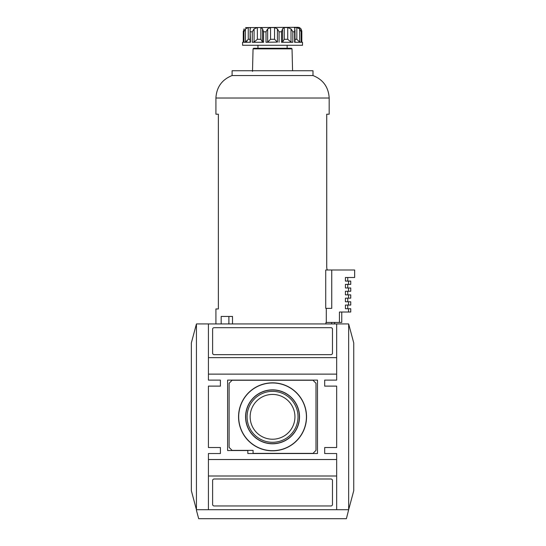 <?xml version="1.0" encoding="UTF-8"?>
<svg xmlns="http://www.w3.org/2000/svg" width="546" height="546" viewBox="0 0 546 546"><rect width="100%" height="100%" fill="white"/><g stroke="black" fill="none" stroke-linecap="round" stroke-linejoin="round"><path stroke-width="0.82" d="M348.655 323.935L353.74 342.915L353.74 490.731L348.655 509.711L348.655 323.935L196.437 323.935L191.353 342.915L191.353 490.731L196.437 509.711L196.437 323.935M348.655 509.711L196.437 509.711L196.437 510.312L198.689 518.7L346.403 518.7L348.655 509.711M208.422 476.003L208.422 509.705L336.67 509.705L336.67 476.003L208.422 476.003L208.422 459.52L336.67 459.52L336.67 453.528L324.686 453.528L324.686 447.536L336.67 447.536L336.67 386.111L324.686 386.111L324.686 380.118L336.67 380.118L336.67 374.126L208.422 374.126L208.422 357.644L336.67 357.644L336.67 374.126M208.422 374.126L208.422 380.118L220.407 380.118L220.407 386.111L208.422 386.111L208.422 447.536L220.407 447.536L220.407 453.528L208.422 453.528L208.422 459.52M330.972 505.965A1.502 1.502 0 0 0 332.473 504.47L332.473 480.494A1.502 1.502 0 0 0 330.972 478.999L214.121 478.999A1.502 1.502 0 0 0 212.619 480.494L212.619 504.47A1.502 1.502 0 0 0 214.121 505.965L330.972 505.965M336.67 459.52L336.67 476.003M332.473 353.153L332.473 329.183A1.502 1.502 0 0 0 330.972 327.682L214.121 327.682A1.502 1.502 0 0 0 212.619 329.183L212.619 353.153A1.502 1.502 0 0 0 214.121 354.647L330.972 354.647A1.502 1.502 0 0 0 332.473 353.153M336.67 357.644L336.67 323.942L208.422 323.942L208.422 357.644M245.714 416.823A26.829 26.829 0 0 0 285.961 440.062A26.829 26.829 0 0 0 285.961 393.591A26.829 26.829 0 0 0 245.714 416.823M272.55 391.352A25.471 25.471 0 0 1 298.014 416.823A25.471 25.471 0 0 1 272.55 442.294A25.471 25.471 0 0 1 247.079 416.823A25.471 25.471 0 0 1 272.55 391.352M238.554 416.823A33.995 33.995 0 0 0 289.544 446.266A33.995 33.995 0 0 0 289.544 387.387A33.995 33.995 0 0 0 238.554 416.823M238.691 416.823A33.859 33.859 0 0 0 289.476 446.15A33.859 33.859 0 0 0 289.476 387.503A33.859 33.859 0 0 0 238.691 416.823M245.577 416.823A26.966 26.966 0 0 0 286.029 440.178A26.966 26.966 0 0 0 286.029 393.468A26.966 26.966 0 0 0 245.577 416.823M250.15 416.823A22.4 22.4 0 0 0 272.55 439.223A22.4 22.4 0 0 0 294.942 416.823A22.4 22.4 0 0 0 272.55 394.424A22.4 22.4 0 0 0 250.15 416.823M312.995 453.378L315.991 450.382L315.991 383.265L312.995 380.269L232.098 380.269L229.102 383.265L229.102 447.386L232.098 450.382L253.071 450.382L253.071 453.378L312.995 453.378M247.829 453.528L317.492 453.528L317.492 380.118L227.6 380.118L227.6 450.532L247.829 450.532L247.829 453.528M220.407 447.536L220.407 453.528M220.407 380.118L220.407 386.111M324.686 453.528L324.686 447.536M324.686 386.111L324.686 380.118M266.701 42.281L267.67 42.083L267.67 28.883L270.543 27.559L274.549 27.559L277.423 28.883L279.074 31.798L281.518 31.798L282.562 28.883L282.569 42.103L281.518 42.281L281.518 31.798M282.562 29.02L282.562 42.083L284.254 39.285L287.728 39.285L287.728 27.559L284.254 27.559L282.562 28.781M287.728 27.559L291.011 28.883L292.308 30.788M281.518 42.281L292.82 42.281L292.82 31.798L291.011 28.883L291.011 42.083L292.82 42.281L291.011 42.083L287.728 39.285M294.314 27.805L294.833 27.559L294.608 31.798L292.82 31.798M295.004 39.285L296.84 39.285L296.84 27.559L294.833 27.559L294.833 29.027M296.84 27.559L299.652 28.883L301.133 31.798L301.788 31.798L301.03 28.883L299.515 27.559L298.014 27.3L245.577 27.614M301.829 42.281L301.829 31.238L301.788 42.281L302.511 42.281L302.511 45.277L242.581 45.277L242.581 42.281L243.304 42.281L243.263 31.238L243.263 42.206L242.581 42.281M301.822 31.026L301.03 28.883M299.44 28.665L298.928 28.255M245.441 28.883L248.253 27.559L248.253 39.285L245.441 42.083L243.96 42.281L245.441 42.083L245.441 28.883L243.96 31.798L243.304 31.798L244.062 28.883M250.259 29.027L250.259 27.559L248.253 27.559M243.96 31.798L243.96 42.281L250.484 42.281L250.088 29.989L250.259 27.559L250.778 27.805M252.996 42.274L254.081 42.083L254.081 28.883L252.272 31.798L250.484 31.798M254.081 28.883L257.364 27.559L260.838 27.559L262.53 28.774M263.575 42.281L252.272 42.281L254.081 42.083L257.364 39.285L260.838 39.285L262.53 42.083L263.575 42.281L263.575 31.798L262.53 28.883L262.524 42.103M267.67 28.883L266.018 31.798L263.575 31.798M247.208 40.889L246.417 41.571M267.67 42.083L270.543 39.285L270.543 27.559M270.543 39.285L274.549 39.285L277.423 42.083L277.423 28.883M266.018 31.798L266.018 42.281L277.423 42.083M296.84 39.285L299.652 42.083L301.133 42.281L299.652 42.083L299.652 28.883M228.89 323.935L228.89 316.448L232.5 316.448L232.5 323.935M215.916 323.935L215.916 308.954L218.366 308.954L218.366 114.196L215.916 114.196L215.916 98.014L329.177 98.014L329.177 114.196L326.726 114.196L326.726 267.008C326.801 268.85 327.081 269.847 327.545 270.004M232.5 316.448L221.171 316.448L221.171 323.935M348.525 312.025L350.75 312.025L350.75 308.729L348.525 308.729L348.525 312.025L339.435 312.025L339.435 322.44L325.942 322.44L325.942 323.935M326.296 308.353L326.296 322.44M325.723 308.353L325.723 270.004L331.743 270.004L331.743 308.353L325.723 308.353M232.098 70.748L312.995 70.748L312.995 75.539L232.098 75.539L232.098 70.748M215.916 98.014C216.564 87.107 221.963 79.62 232.098 75.539M348.525 308.729L345.427 308.729L345.427 305.064L350.75 305.064L350.75 301.767L345.427 301.767L345.427 298.171L350.75 298.171L350.75 294.874L345.427 294.874L345.427 291.277L350.75 291.277L350.75 287.981L345.427 287.981L345.427 284.384L350.75 284.384L350.75 281.088L345.427 281.088L345.427 277.498L354.647 277.498L354.647 270.004L331.743 270.004M348.525 301.767L348.525 305.064M348.525 294.874L348.525 298.171M348.525 287.981L348.525 291.277M348.525 281.088L348.525 284.384M331.64 322.44L331.64 323.935M253.057 48.86L292.035 48.86L291.434 48.273L253.658 48.273L253.057 48.86L252.505 71.383M291.434 48.273L257.971 48.273L257.971 45.277M301.133 31.798L301.133 42.281L294.608 42.281L294.608 31.798M341.762 312.025L341.762 322.44L339.435 322.44M248.253 39.285L250.088 39.285M252.272 42.281L252.272 31.798M257.364 39.285L257.364 27.559M260.838 39.285L260.838 27.559M262.53 42.083L262.53 29.02M274.549 39.285L274.549 27.559M279.074 42.281L279.074 31.798M284.254 39.285L284.254 27.559M243.263 31.238L243.263 42.281M250.088 30.037L250.088 42.26M295.004 30.037L295.004 42.26M301.829 31.238L301.829 42.206L302.511 42.281M329.177 98.014C328.528 87.107 323.136 79.62 312.995 75.539M334.568 323.935L334.568 322.44M292.035 48.86L292.567 70.748M287.121 45.277L287.121 48.273M347.754 308.729L347.754 305.064M347.754 301.767L347.754 298.171M347.754 294.874L347.754 291.277M347.754 287.981L347.754 284.384M347.754 281.088L347.754 277.498"/></g></svg>
